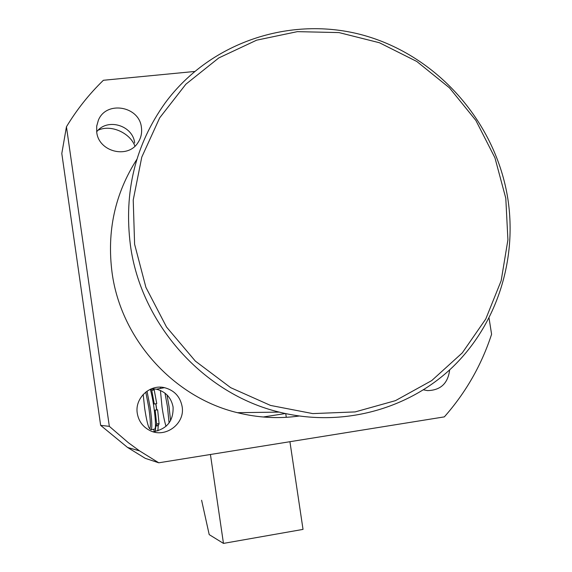 <?xml version="1.0" encoding="UTF-8"?>
<svg xmlns="http://www.w3.org/2000/svg" width="572" height="572" viewBox="0 0 572 572"><rect width="100%" height="100%" fill="white"/><g stroke="black" fill="none" stroke-linecap="round" stroke-linejoin="round"><path stroke-width="0.86" d="M505.791 198.212L494.937 157.808L475.875 120.435L449.449 87.823L416.824 61.49L379.443 42.75L338.996 32.583L297.383 31.646L256.628 40.176L218.783 57.936L185.864 84.22L159.688 117.832L141.777 157.107L133.226 200.007L134.606 244.244L145.91 287.387L166.538 327.055L195.338 361.089L230.666 387.659L270.542 405.434L312.784 413.599L355.148 411.911L395.445 400.65L431.724 380.587L462.276 352.895L485.75 319.04L501.165 280.73L507.915 239.825L505.791 198.212M130.416 245.238C123.695 192.171 135.299 144.709 165.222 102.86C211.425 40.305 294.458 14.572 366.959 36.265C439.568 58.001 495.874 123.645 507.786 198.405C517.374 259.86 496.918 324.202 452.717 367.002C408.358 409.545 341.87 427.763 279.229 412.105C203.818 394.001 141.034 324.553 130.416 245.238M141.42 127.463C142.156 132.99 141.005 138.045 137.974 142.628C127.892 159.159 98.649 151.859 96.725 132.146L96.704 126.09L98.341 120.32C106.106 100.343 139.396 106.027 141.42 127.463M151.566 388.738L156.421 389.196C165.673 391.663 171.228 397.597 173.087 407.014C173.538 421.021 166.852 429.257 153.053 431.731M182.118 406.506C185.414 423.881 164.843 438.931 149.363 430.244C142.621 426.576 138.596 420.935 137.28 413.327C134.599 398.248 149.821 384.012 164.5 387.666C174.274 390.268 180.144 396.553 182.118 406.506M449.663 369.869C447.983 383.39 440.604 390.304 427.52 390.612L423.53 389.839M136.894 159.295C114.993 193.458 106.721 231.245 112.069 272.658C120.949 339.26 173.638 397.44 237.444 412.691C257.986 417.782 278.543 418.897 299.099 416.03M489.053 318.125L491.591 334.27C481.56 365.029 465.815 392.564 444.344 416.881L158.759 462.798L139.554 450.879L128.343 442.692L109.331 426.347L66.445 126.777C76.834 109.574 89.153 94.073 103.396 80.273L194.537 71.486M158.759 462.798L145.288 458.351L127.563 447.461L100.643 425.361L61.805 153.51L66.445 126.777M162.105 387.287L162.934 387.959M109.331 426.347L100.643 425.361M98.191 130.166C111.447 124.06 130.366 133.376 134.885 146.089M96.682 131.81C107.243 117.646 132.933 125.332 134.67 143.014M170.578 420.649L169.047 406.57L167.003 394.916M160.432 390.469L162.04 407.114C163.227 415.165 164.557 421.571 166.009 426.34M169.076 422.98L167.482 406.792L164.979 393.143M160.432 387.18L160.403 388.438M155.884 403.753L156.771 409.852L155.884 403.753M154.39 431.603L154.283 431.131M154.683 429.1L154.84 429.079C155.934 427.305 155.62 419.998 153.889 407.15C152.774 399.613 151.58 393.658 150.3 389.282M150.808 429.508L151.208 429.643C152.266 427.877 151.938 420.563 150.2 407.707L147.011 391.155M143.2 394.437L144.644 408.151C146.468 420.048 148.119 426.869 149.599 428.614C150.844 427.913 150.586 421.006 148.849 407.9L145.781 392.056M154.311 410.231L157.643 409.817L156.635 409.859L155.748 403.775M155.176 415.529L155.798 419.719L155.162 415.529M152.145 394.58L152.753 398.77L152.152 394.58M154.619 431.574L153.46 429.293M157.643 409.817L159.08 423.809L158.251 425.675L155.813 426.054L155.319 431.467M158.251 425.675L157.829 430.88M155.176 410.196L156.628 423.981L159.088 423.602M154.276 403.996L156.749 403.625L154.211 389.932L151.744 390.297L154.276 403.996L153.425 404.075M152.896 388.266L154.211 389.932M150.808 389.053L151.68 390.09L154.14 389.725M159.08 423.809L156.621 424.195L155.834 425.782L158.28 425.404M285.735 413.635L286.286 417.31M289.925 441.706L303.031 529.393L223.466 543.4L209.202 534.613L201.609 500.264M210.432 454.49L223.466 543.4M279.229 412.105L237.444 412.691M164.5 387.666L156.421 389.196M98.341 120.32L96.668 126.333M139.554 450.879L127.563 447.461M285.342 413.549L263.17 417.002M154.84 429.079L151.208 429.643M149.599 428.614L150.979 429.636"/></g></svg>
